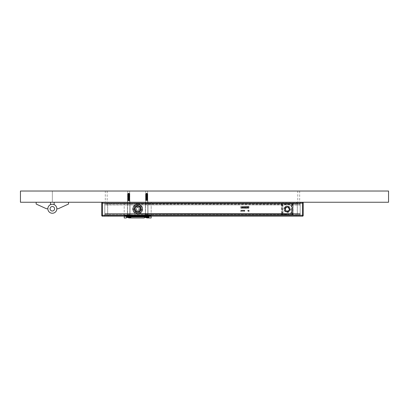 <?xml version="1.0" encoding="UTF-8"?>
<svg xmlns="http://www.w3.org/2000/svg" width="409" height="409" viewBox="0 0 409 409"><rect width="100%" height="100%" fill="white"/><g stroke="black" fill="none" stroke-linecap="round" stroke-linejoin="round"><path stroke-width="0.31" stroke-dasharray="2.04 1.53" d="M145.993 214.72L146.667 214.72L145.993 214.72L145.993 215.727L146.667 215.727L145.89 215.727L147.444 215.727L145.89 215.727L147.342 215.727L145.993 215.727L145.993 214.72L147.342 214.72L146.667 214.72L146.667 215.727L147.444 215.727L144.331 215.727L149.004 215.727L144.331 215.727L149.004 215.727L144.331 215.727L149.004 215.727L146.667 215.727L146.667 214.72L145.993 214.72L145.993 215.727L145.993 214.72M147.342 214.72L147.342 215.727L147.342 214.72L146.667 214.72L147.342 214.72L147.342 215.727L147.342 214.72M145.895 193.273L147.567 193.355L145.778 193.539L147.557 193.764L145.778 193.943L147.557 194.122L145.778 194.306L147.557 194.485L145.778 194.664L147.557 194.842L145.778 195.021L147.557 195.2L145.778 195.379L147.557 195.563L145.778 195.742L147.557 195.921L145.778 196.1L147.557 196.279L145.778 196.458L147.557 196.637L145.778 196.821L147.557 197L145.778 197.179L147.557 197.358L145.778 197.537L147.557 197.716L145.778 197.895L147.557 198.079L145.778 198.258L147.557 198.437L145.778 198.616L147.557 198.794L145.778 198.973L147.557 199.152L145.778 199.336L147.557 199.515L145.778 199.694L147.557 199.873L145.778 200.052L147.557 200.231L145.778 200.41L147.813 200.543L145.522 200.543L147.813 200.543L145.522 200.543L147.813 200.543L147.813 214.469L145.522 214.469L144.423 215.727L148.917 215.727L144.423 215.727L148.917 215.727L144.423 215.727L148.917 215.727L144.423 215.574L145.522 214.469L145.522 200.543L147.552 200.456L145.778 200.41L147.792 200.41L146.141 200.528L147.813 200.543L147.813 214.469L148.917 215.574L147.813 214.469L145.522 214.469L147.813 214.469L145.522 214.469L145.522 200.543L147.792 200.41L145.594 200.528L147.792 200.41L145.594 200.528L147.792 200.369L145.778 200.369L147.557 200.19L145.778 200.052L147.792 200.006L145.548 200.19L147.792 200.41L145.548 200.231L147.792 200.006L145.548 199.827L147.792 200.052L145.548 200.231L147.792 200.052L145.553 199.822L147.792 199.648L145.548 199.873L147.792 200.052L145.548 199.873L147.792 199.648L145.548 199.469L147.792 199.694L145.548 199.873L147.792 199.694L145.553 199.464L147.792 199.29L145.548 199.515L147.792 199.694L145.548 199.515L147.792 199.29L145.548 199.111L147.792 199.336L145.548 199.515L147.792 199.336L145.553 199.106L147.792 198.932L145.548 199.152L147.792 199.336L145.548 199.152L147.792 198.932L145.548 198.748L147.792 198.973L145.548 199.152L147.792 198.973L145.553 198.743L147.792 198.569L145.548 198.794L147.792 198.973L145.548 198.794L147.792 198.569L145.548 198.391L147.792 198.616L145.548 198.794L147.792 198.616L145.778 198.569L147.557 198.437L145.778 198.258L147.557 198.391L145.778 198.212L147.557 198.079L145.778 198.212L147.557 198.079L145.778 197.895L147.557 198.033L145.778 197.854L147.557 197.716L145.778 197.854L147.557 197.716L145.778 197.537L147.557 197.675L145.778 197.491L147.557 197.358L145.778 197.491L147.557 197.358L145.778 197.179L147.557 197.312L145.778 197.133L147.557 197L145.778 197.133L147.557 197L145.778 196.821L147.557 196.954L145.778 196.775L147.557 196.637L145.548 196.954L147.792 197.133L145.548 197.312L147.792 197.491L145.548 197.675L147.792 197.854L145.548 198.033L147.792 198.212L145.548 198.437L147.792 198.616L145.548 198.437L147.792 198.258L145.548 198.437L147.792 198.258L145.548 198.079L147.792 198.258L145.548 198.079L147.792 197.895L145.548 198.079L147.792 197.895L145.548 197.716L147.792 197.895L145.548 197.716L147.792 197.537L145.548 197.716L147.792 197.537L145.548 197.358L147.792 197.537L145.548 197.358L147.792 197.179L145.548 197.358L147.792 197.179L145.548 197L147.792 197.179L145.548 197L147.792 196.775L145.548 196.596L147.792 196.821L145.548 197L147.792 196.821L145.553 196.591L147.792 196.417L145.553 196.647L147.792 196.821L145.548 196.637L147.792 196.417L145.548 196.233L147.792 196.458L145.548 196.637L147.792 196.458L145.548 196.233L147.792 196.054L145.548 196.279L147.792 196.458L145.548 196.279L147.792 196.054L145.548 195.875L147.792 196.1L145.548 196.279L147.792 196.1L145.548 195.875L147.792 195.696L145.548 195.921L147.792 196.1L145.548 195.921L147.792 195.696L145.548 195.517L147.792 195.742L145.548 195.921L147.792 195.742L145.548 195.517L147.792 195.338L145.548 195.563L147.792 195.742L145.548 195.563L147.792 195.338L145.548 195.159L147.792 195.379L145.548 195.563L147.792 195.379L145.548 195.159L147.792 194.975L145.548 195.2L147.792 195.379L145.548 195.2L147.792 194.975L145.548 194.796L147.792 195.021L145.553 195.205L147.792 195.021L145.553 194.791L147.792 194.618L145.553 194.848L147.792 195.021L145.553 194.848L147.792 194.618L145.548 194.439L147.792 194.664L145.553 194.848L147.792 194.664L145.553 194.433L147.792 194.26L145.553 194.49L147.792 194.664L145.553 194.49L147.792 194.26L145.548 194.081L147.792 194.306L145.783 194.623L147.792 194.306L145.778 194.26L147.557 194.081L145.778 193.943L147.792 193.902L145.553 194.132L147.792 194.306L145.548 194.122L147.792 193.902L145.548 193.718L147.792 193.902L145.783 194.265L147.792 193.943L145.553 193.713L147.792 193.539L145.548 193.764L147.792 193.943L145.548 193.764L147.557 193.406L145.778 193.585L147.557 193.718L145.778 193.539L147.557 193.36L145.63 193.452L147.547 193.35L147.179 193.35L147.792 193.539L147.552 193.728L145.783 193.907L147.792 193.585L145.783 193.549L145.895 193.273L147.567 193.36L145.895 193.273M128.027 214.72L128.702 214.72L128.027 214.72L128.027 215.727L128.702 215.727L127.925 215.727L129.377 215.727L128.027 215.727L128.027 214.72M129.377 214.72L128.702 214.72L129.377 214.72L129.479 215.727L128.702 215.727L129.377 215.727L129.377 214.72M128.702 214.72L128.702 215.727L126.366 215.727L131.038 215.727L126.366 215.727L131.038 215.727L128.702 215.727L131.038 215.727L128.702 215.727L128.702 214.72M127.925 193.273L129.597 193.355L127.812 193.539L129.592 193.764L127.812 193.943L129.592 194.122L127.812 194.306L129.592 194.485L127.812 194.664L129.592 194.842L127.812 195.021L129.592 195.2L127.812 195.379L129.592 195.563L127.812 195.742L129.592 195.921L127.812 196.1L129.592 196.279L127.812 196.458L129.592 196.637L127.812 196.821L129.592 197L127.812 197.179L129.592 197.358L127.812 197.537L129.592 197.716L127.812 197.895L129.592 198.079L127.812 198.258L129.592 198.437L127.812 198.616L129.592 198.794L127.812 198.973L129.592 199.152L127.812 199.336L129.592 199.515L127.812 199.694L129.592 199.873L127.812 200.052L129.592 200.231L127.812 200.41L129.847 200.543L127.557 200.543L129.847 200.543L129.847 214.469L127.557 214.469L126.458 215.727M127.925 193.493L129.479 193.493L127.664 193.677L129.597 193.58L127.812 193.764L129.592 193.989L127.812 194.168L129.592 194.347L127.812 194.531L129.592 194.71L127.812 194.888L129.592 195.067L127.812 195.246L129.592 195.425L127.812 195.604L129.592 195.788L127.812 195.967L129.592 196.146L127.812 196.325L129.592 196.504L127.812 196.683L129.592 196.862L127.812 197.046L129.592 197.225L127.812 197.404L129.592 197.583L127.812 197.762L129.592 197.941L127.812 198.12L129.592 198.304L127.812 198.483L129.592 198.662L127.812 198.84L129.592 199.019L127.812 199.198L129.592 199.377L127.812 199.561L129.592 199.74L127.812 199.919L129.592 200.098L127.812 200.277L129.592 200.456L127.557 200.543L127.557 214.469L129.847 214.469L130.946 215.574L126.458 215.574L130.946 215.727M129.479 193.273L129.709 193.513L129.07 193.513L129.827 193.585L127.577 193.718L129.827 193.902L127.577 194.081L129.827 194.26L127.577 194.439L129.827 194.618L127.577 194.796L129.827 194.975L127.577 195.159L129.827 195.338L127.577 195.517L129.827 195.696L127.577 195.875L129.827 196.054L127.577 196.233L129.827 196.417L127.577 196.596L129.827 196.775L127.577 196.954L129.827 197.133L127.577 197.312L129.827 197.491L127.577 197.675L129.827 197.854L127.577 198.033L129.827 198.212L127.577 198.391L129.827 198.569L127.577 198.748L129.827 198.932L127.577 199.111L129.827 199.29L127.577 199.469L129.827 199.648L127.577 199.827L129.827 200.006L127.577 200.19L129.827 200.369L128.175 200.528M129.587 193.365L127.577 193.764L129.822 193.948L127.577 194.122L129.822 194.311L127.577 194.485L129.822 194.669L127.577 194.842L129.822 195.027L127.577 195.2L129.827 195.379L127.818 195.701L129.827 195.742L127.577 195.921L129.827 196.1L127.577 196.279L129.827 196.458L127.577 196.637L129.822 196.826L127.577 197L129.827 197.179L127.577 197.358L129.827 197.537L127.577 197.716L129.827 197.895L127.577 198.079L129.827 198.258L127.577 198.437L129.827 198.616L127.577 198.794L129.827 198.973L127.577 199.152L129.827 199.336L127.577 199.515L129.827 199.694L127.577 199.873L129.827 200.052L127.577 200.231L129.827 200.41L129.592 196.954L127.812 197.133L129.592 197.312L127.812 197.491L129.592 197.675L127.812 197.854L129.592 198.033L127.812 198.212L129.592 198.391L127.812 198.569L129.592 198.748L127.812 198.932L129.592 199.111L127.818 199.295L129.592 199.469L127.812 199.648L129.592 199.827L127.582 199.878L127.577 196.954L129.827 196.821L127.577 196.637L129.827 196.458L127.577 196.279L129.827 196.1L127.577 195.921L127.577 195.563L129.827 195.742L127.577 195.563L129.827 195.379L129.822 193.59L127.577 193.764L129.592 194.081L127.582 194.132L129.592 193.718L127.664 193.452L129.07 193.513M127.812 194.26L129.592 194.439L127.818 194.623L127.812 194.26M127.812 194.618L129.592 194.796L127.818 194.986L127.812 194.618M127.812 194.975L129.592 195.159L127.812 195.338L127.812 194.975M127.812 200.006L129.592 200.19L127.818 200.374L127.812 200.006M127.731 200.456L128.702 200.456M129.208 193.35L129.592 193.406L129.208 193.35M146.667 214.72L146.667 215.727L146.667 214.72M128.027 214.945L128.702 214.945L128.027 214.945L128.027 215.952L128.702 215.952L127.925 215.952L129.377 215.952L128.027 215.952L128.027 214.945M129.377 214.945L128.702 214.945L129.377 214.945L129.479 215.952L128.702 215.952L129.377 215.952L129.377 214.945M128.702 214.945L128.702 215.952L128.702 214.945M126.458 215.952L130.946 215.952L126.458 215.952L130.946 215.799L126.458 215.799L127.557 214.694L127.557 200.768L129.847 200.768L127.705 200.681L129.847 200.768L129.847 214.694L127.557 214.694L129.847 214.694L130.946 215.952M129.479 193.493L129.709 193.738L129.07 193.738L129.827 193.81L127.577 193.943L129.827 194.122L127.577 194.306L129.827 194.485L127.577 194.664L129.827 194.842L127.577 195.021L129.827 195.2L127.577 195.379L129.827 195.563L127.577 195.742L129.827 195.921L127.577 196.1L129.827 196.279L127.577 196.458L129.827 196.637L127.577 196.821L129.827 197L127.577 197.179L129.827 197.358L127.577 197.537L129.827 197.716L127.577 197.895L129.827 198.079L127.577 198.258L129.827 198.437L127.577 198.616L129.827 198.794L127.577 198.973L129.827 199.152L127.577 199.336L129.827 199.515L127.577 199.694L129.827 199.873L127.577 200.052L129.827 200.231L127.577 200.41L129.827 200.594L128.175 200.753M129.587 193.59L127.577 193.989L129.827 194.168L127.577 194.347L129.827 194.531L127.577 194.71L129.827 194.888L127.577 195.067L129.827 195.246L127.577 195.425L129.827 195.604L127.577 195.788L129.827 195.967L127.577 196.146L129.827 196.325L127.577 196.504L129.827 196.683L127.577 196.862L129.827 197.046L127.812 197.358L129.587 197.547L127.577 197.583L129.827 197.762L127.577 197.941L129.827 198.12L127.577 198.304L129.827 198.483L127.577 198.662L129.827 198.84L127.577 199.019L129.827 199.198L127.577 199.377L129.827 199.561L127.577 199.74L129.827 199.919L127.577 200.098L129.827 200.277L127.582 200.461L129.587 200.451M129.07 193.738L127.664 193.677L129.592 193.943L127.812 194.122L129.592 194.306L127.812 194.485L129.592 194.664L127.812 194.842L129.592 195.021L127.812 195.2L129.592 195.379L127.812 195.563L129.592 195.742L127.812 195.921L129.592 196.1L127.812 196.279L129.592 196.458L127.812 196.637L129.827 197L127.577 197.225L127.577 197.583L129.827 197.716L127.577 197.895L129.827 198.079L127.582 198.253L129.827 198.437L127.582 198.61L129.827 198.794L127.582 198.968L129.827 199.152L127.582 199.331L129.827 199.515L127.582 199.689L129.827 199.873L127.812 199.873L127.818 200.241L129.827 200.231L127.812 200.231L127.818 200.599L128.702 200.681M127.577 197.225L129.827 197.404L127.577 197.225M129.827 193.81L127.577 193.989L127.577 196.862L129.822 196.688L129.822 193.815M129.592 200.41L127.812 200.635L129.592 200.41M129.587 200.681L127.705 200.681M129.208 193.575L129.592 193.631L129.208 193.575M293.095 203.692L281.643 203.692L292.87 203.692L293.095 205.4L291.75 205.4L291.975 213.483L291.525 213.033L292.87 213.258L291.75 213.033L291.975 205.175L291.97 213.033L293.095 213.048L293.095 203.917L293.095 214.515L293.095 213.033L292.87 213.483L291.975 213.483M282.987 205.4L282.542 204.95L282.987 205.4L282.987 213.033L282.542 213.483L281.643 213.483L281.418 213.033L282.542 213.038L282.762 205.4L282.762 213.033L281.418 213.033L281.637 205.4L282.762 205.4L282.762 213.033L281.418 213.033L281.418 205.4L282.542 205.175L281.418 205.4L281.418 203.917L282.092 204.367L292.42 204.367L292.42 214.065L282.092 214.065L282.092 204.367L281.643 203.692L281.418 212.808M293.008 214.694L281.643 214.74L282.092 214.065L281.418 214.515L281.643 214.74L281.643 213.033M293.095 214.515L292.87 214.74L293.095 214.515L292.42 214.065L292.87 214.74L281.504 214.694M287.256 211.427A2.214 2.214 0 0 1 285.692 207.654A2.214 2.214 0 0 1 288.82 207.654A2.214 2.214 0 0 1 287.256 211.427M287.256 211.458A2.244 2.244 0 0 0 288.841 207.629A2.244 2.244 0 0 0 285.185 210.073A2.244 2.244 0 0 0 287.256 211.458M292.87 203.692L293.095 203.917L292.42 204.367L292.992 203.728M293.319 203.917L281.464 203.779M292.87 213.483L292.875 214.515L281.418 214.515M292.87 204.95L293.095 205.4L291.975 205.175L292.87 204.95L291.975 204.95L291.525 205.4L291.525 213.033M284.971 206.928A3.236 3.236 0 0 0 284.971 211.504A3.236 3.236 0 0 0 289.541 211.504A3.236 3.236 0 0 0 289.541 206.928A3.236 3.236 0 0 0 284.971 206.928M287.256 206.519A2.694 2.694 0 0 0 284.562 209.219A2.694 2.694 0 0 0 287.256 211.913A2.694 2.694 0 0 0 289.95 209.219A2.694 2.694 0 0 0 287.256 206.519A2.694 2.694 0 0 0 284.562 209.219A2.694 2.694 0 0 0 287.256 211.913A2.694 2.694 0 0 0 289.95 209.219A2.694 2.694 0 0 0 287.256 206.519M285.635 207.598A2.29 2.29 0 0 0 285.635 210.834A2.29 2.29 0 0 0 288.877 210.834A2.29 2.29 0 0 0 288.877 207.598A2.29 2.29 0 0 0 285.635 207.598M282.542 204.95L281.643 204.95L281.643 203.692M291.525 205.4L291.975 204.95M137.695 204.05L287.266 204.275L137.695 204.05A4.939 4.939 0 0 0 132.746 208.984A4.939 4.939 0 0 0 137.68 213.933L287.251 214.158A4.939 4.939 0 0 0 292.2 209.224A4.939 4.939 0 0 0 287.266 204.275A4.939 4.939 0 0 1 292.2 209.224A4.939 4.939 0 0 1 287.251 214.158L137.68 213.933A4.939 4.939 0 0 1 132.746 208.984A4.939 4.939 0 0 1 137.695 204.05M135.215 208.989A2.469 2.469 0 0 1 137.69 206.519A2.469 2.469 0 0 1 140.154 208.994A2.469 2.469 0 0 1 137.68 211.463A2.469 2.469 0 0 1 135.215 208.989A2.469 2.469 0 0 1 137.69 206.519A2.469 2.469 0 0 1 140.154 208.994A2.469 2.469 0 0 1 137.68 211.463A2.469 2.469 0 0 1 135.215 208.989M288.943 209.219A1.682 1.682 0 0 0 287.261 207.532A1.682 1.682 0 0 0 285.574 209.214A1.682 1.682 0 0 0 287.256 210.901A1.682 1.682 0 0 0 288.943 209.219A1.682 1.682 0 0 0 287.261 207.532A1.682 1.682 0 0 0 285.574 209.214A1.682 1.682 0 0 0 287.256 210.901A1.682 1.682 0 0 0 288.943 209.219M248.79 208.253L240.84 208.242L240.548 206.673L248.79 206.458L249.086 206.683L248.79 208.253L249.086 206.683L248.79 206.458L240.548 206.673L240.84 208.242L248.79 208.253M243.713 211.039L243.36 211.397L242.956 211.192L243.058 210.129L243.554 210.134L243.744 210.788L243.6 210.18L243.104 210.098L242.956 211.192L243.36 211.397L243.713 211.039M240.957 210.231L240.686 210.43L241.008 210.042L241.422 210.43L240.845 211.223L241.468 211.392L240.62 211.392L241.249 210.43L240.686 210.43L241.008 210.042L241.422 210.43L240.845 211.223L241.468 211.392L240.62 211.392L241.249 210.43L240.957 210.231M241.729 210.783L241.918 210.129L242.465 210.18L242.414 211.31L241.918 211.31L241.729 210.783L241.918 211.31L242.414 211.31L242.414 210.129L241.918 210.129L241.729 210.783M249.199 210.528L248.641 211.233L249.265 211.402L248.416 211.402L249.04 210.441L248.483 210.441L248.56 210.19L249.199 210.292L248.641 211.233L249.265 211.402L248.416 211.402L249.04 210.441L248.483 210.441L248.56 210.19L248.979 210.073L249.199 210.528M244.383 210.047L244.879 210.655L244.495 211.397L244.03 211.044L244.096 210.252L244.383 210.047L244.015 210.502L244.239 211.346L244.735 211.264L244.879 210.655L244.383 210.047M248.161 210.052L247.997 211.402L248.002 210.425L247.696 210.287L248.161 210.052L247.696 210.287L248.161 211.402L248.161 210.052M241.029 208.038L248.6 208.048L248.672 206.719L241.029 206.642L241.029 208.038L248.6 208.048L248.672 206.719L241.029 206.642L241.029 208.038M243.554 207.465L244.694 207.869L243.212 207.864L243.145 206.882L244.7 206.821L243.554 207.056L244.7 207.23L243.554 207.465L244.694 207.869L243.212 207.864L243.145 206.882L244.7 206.821L243.554 207.056L244.7 207.445L243.554 207.465M241.653 207.864L241.361 207.041L241.653 207.864L242.609 207.864L242.9 207.225L242.128 207.225L242.9 207.225L242.609 207.864L241.653 207.864M241.658 206.816L241.361 207.041L242.609 206.816L242.9 207.133L241.837 207.026L241.77 207.567L241.837 207.026L242.9 207.041L241.658 206.816M241.837 207.634L242.517 207.465L242.128 207.225L242.517 207.567L241.837 207.634M248.273 207.036L247.128 207.061L248.273 207.235L247.128 207.475L248.268 207.874L246.719 207.803L246.719 206.888L246.785 207.869L248.268 207.874L247.128 207.475L248.273 207.235L247.128 207.061L248.273 207.036M246.785 206.821L248.273 206.826L246.785 206.821M244.95 207.005L245.886 207.031L244.95 207.005M244.976 206.821L246.422 206.821L245.574 207.644L246.458 207.644L245.574 207.644L246.422 206.821L244.976 206.821M246.458 207.869L244.976 207.869L246.458 207.869M244.95 207.838L245.886 207.031L244.95 207.838M244.321 210.252L244.193 211.008L244.495 211.228L244.689 210.436L244.224 210.354L244.383 211.228L244.705 210.62L244.321 210.252M243.57 210.62L243.12 210.298L243.181 211.192L243.57 210.62L243.12 210.298L243.181 211.192L243.57 210.62M242.046 211.192L242.414 211.008L242.225 210.216L241.918 211.003L242.414 211.008L242.384 210.349L242.046 210.246L242.046 211.192M285.017 209.214A2.244 2.244 0 0 0 287.256 211.463A2.244 2.244 0 0 0 289.506 209.219A2.244 2.244 0 0 0 287.266 206.969A2.244 2.244 0 0 0 285.017 209.214A2.244 2.244 0 0 0 287.256 211.463A2.244 2.244 0 0 0 289.506 209.219A2.244 2.244 0 0 0 287.266 206.969A2.244 2.244 0 0 0 285.017 209.214M136.304 204.72A4.494 4.494 0 0 1 141.959 207.608A4.494 4.494 0 0 1 139.065 213.268A4.494 4.494 0 0 1 133.411 210.374A4.494 4.494 0 0 1 139.08 204.72A4.494 4.494 0 0 1 139.065 213.268A4.494 4.494 0 0 1 133.191 208.984A4.494 4.494 0 0 1 139.08 204.72A4.494 4.494 0 0 1 139.065 213.268A4.494 4.494 0 0 1 136.289 213.263M138.523 206.427A2.694 2.694 0 0 0 135.123 208.155A2.694 2.694 0 0 0 136.846 211.555A2.694 2.694 0 0 0 140.246 209.827A2.694 2.694 0 0 0 138.523 206.427A2.694 2.694 0 0 0 135.123 208.155A2.694 2.694 0 0 0 136.846 211.555A2.694 2.694 0 0 0 140.246 209.827A2.694 2.694 0 0 0 138.523 206.427A2.694 2.694 0 0 0 135.123 208.155A2.694 2.694 0 0 0 136.846 211.555A2.694 2.694 0 0 0 140.246 209.827A2.694 2.694 0 0 0 138.523 206.427M139.52 211.545A3.144 3.144 0 0 1 135.134 210.824A3.144 3.144 0 0 1 135.849 206.438A3.144 3.144 0 0 1 140.241 207.158A3.144 3.144 0 0 1 139.52 211.545A3.144 3.144 0 0 1 135.134 210.824A3.144 3.144 0 0 1 135.849 206.438A3.144 3.144 0 0 1 140.241 207.158A3.144 3.144 0 0 1 139.52 211.545M137.245 207.624A1.437 1.437 0 0 1 139.055 208.549A1.437 1.437 0 0 1 138.13 210.359A1.437 1.437 0 0 1 136.32 209.434A1.437 1.437 0 0 1 137.245 207.624A1.437 1.437 0 0 1 139.055 208.549A1.437 1.437 0 0 1 138.13 210.359A1.437 1.437 0 0 1 136.32 209.434A1.437 1.437 0 0 1 137.245 207.624M136.565 212.429A3.615 3.615 0 0 1 134.249 207.869A3.615 3.615 0 0 1 138.809 205.558A3.615 3.615 0 0 1 141.12 210.114A3.615 3.615 0 0 1 136.565 212.429A3.615 3.615 0 0 1 134.249 207.869A3.615 3.615 0 0 1 138.804 205.558A3.615 3.615 0 0 1 141.12 210.114A3.615 3.615 0 0 1 136.565 212.424M136.749 211.857A3.011 3.011 0 0 1 134.822 208.058A3.011 3.011 0 0 1 138.62 206.131A3.011 3.011 0 0 1 140.548 209.924A3.011 3.011 0 0 1 136.749 211.857M297.343 203.58L297.343 214.853L104.806 214.853L300.15 214.853L300.15 204.725L104.806 204.95L104.806 203.58L300.15 203.58L104.868 203.58M104.868 214.853L104.806 204.725L300.15 204.95L300.088 203.58M106.243 216.177L108.579 216.177L106.243 216.177M298.713 216.177L301.05 216.177L298.713 216.177M101.749 215.507A0.675 0.675 0 0 0 102.424 216.177L302.532 216.177L302.532 215.282L101.749 215.282L101.749 203.15L102.424 203.15L102.424 216.177A0.675 0.675 0 0 1 101.749 215.507L101.749 215.282M102.424 202.256L302.532 202.256L102.424 202.256A0.675 0.675 0 0 0 101.749 202.925A0.675 0.675 0 0 1 102.424 202.256L302.532 202.256L101.749 202.256L102.424 202.256L102.424 203.15L303.207 202.925M106.243 202.256L103.906 202.256L106.243 202.256M106.243 203.13L104.781 203.13L106.243 203.13M107.618 214.853L107.618 203.58M298.713 215.303L300.175 215.303L298.713 215.303M297.343 214.853L300.088 214.853M298.713 203.13L300.175 203.13L298.713 203.13M104.806 213.483L300.15 213.483L104.806 213.483M302.532 202.256L303.207 202.256L302.532 202.256L302.532 215.282L303.207 215.507M300.15 213.708L104.806 213.708L300.15 213.708M298.713 202.256L301.05 202.256L298.713 202.256M300.15 203.805L300.15 214.628L104.806 214.628L104.806 203.805L300.15 203.805M107.46 215.303L106.243 215.303L107.46 215.303M106.243 215.303L104.781 215.303L106.243 215.303M36.171 202.256L50.547 202.256L36.171 202.256L36.171 204.05L46.503 208.769L47.848 208.769A4.494 4.494 0 0 1 50.547 204.648A4.494 4.494 0 0 0 47.848 208.769M388.55 202.256L388.55 191.023L20.45 191.023L20.45 202.256L52.342 202.256L52.342 191.023L388.55 191.023L388.55 202.256L52.342 202.256L52.342 191.023L388.55 191.023L388.55 202.256L52.342 202.256L52.342 191.023L52.342 202.256L388.55 202.256M297.772 191.023L299.659 191.023L297.772 191.023L297.772 202.256L299.659 202.256L297.772 202.256M105.297 191.023L107.184 191.023L105.297 191.023L105.297 202.256L107.184 202.256L105.297 202.256M50.547 202.256L50.547 204.648M52.342 204.275A4.494 4.494 0 0 0 47.848 208.769A4.494 4.494 0 0 0 52.342 213.258A4.494 4.494 0 0 0 56.836 208.769A4.494 4.494 0 0 0 52.342 204.275A4.494 4.494 0 0 0 47.848 208.769A4.494 4.494 0 0 0 52.342 213.258A4.494 4.494 0 0 1 47.848 208.769A4.494 4.494 0 0 1 52.342 204.275A4.494 4.494 0 0 1 56.836 208.769A4.494 4.494 0 0 1 52.342 213.258A4.494 4.494 0 0 1 47.848 208.769A4.494 4.494 0 0 1 52.342 204.275M54.136 202.256L54.136 204.648A4.494 4.494 0 0 1 56.836 208.769A4.494 4.494 0 0 0 54.136 204.648A4.494 4.494 0 0 1 56.836 208.769L58.18 208.769L68.513 204.05L68.513 202.256L54.136 202.256L68.513 202.256M299.659 191.023L299.659 202.256M107.184 191.023L107.184 202.256M145.727 191.023L147.613 191.023L145.727 191.023L147.613 191.023L145.727 191.023L145.727 202.256L147.613 202.256L145.727 202.256L147.613 202.256L145.727 202.256L145.727 191.023M127.756 191.023L129.643 191.023L127.756 191.023L129.643 191.023L127.756 191.023L127.756 202.256L129.643 202.256L127.756 202.256L129.643 202.256L127.756 202.256L127.756 191.023M151.161 216.177L151.161 215.794L151.161 216.356L124.208 216.356L124.208 202.256L151.161 202.256L124.208 202.256L124.208 216.177M147.613 191.023L147.613 202.256L147.613 191.023M129.643 191.023L129.643 202.256L129.643 191.023M124.208 216.356L124.208 217.977M146.667 214.694L147.971 214.694L146.667 214.694M146.667 202.256L147.971 202.256L146.667 202.256M151.161 215.957L124.208 215.957L151.161 215.957M151.161 215.794L124.208 215.794L151.161 215.794L151.161 202.256L124.208 202.256L151.161 202.256L151.161 215.794M128.702 202.256L127.398 202.256L128.702 202.256M151.161 216.356L151.161 217.977M128.702 214.694L127.398 214.694L128.702 214.694M137.685 203.917A5.077 5.077 0 0 0 132.608 208.994A5.077 5.077 0 0 0 137.685 214.065A5.077 5.077 0 0 0 142.761 208.994A5.077 5.077 0 0 0 137.685 203.917M128.702 217.046L126.366 217.368L130.558 217.532L131.028 217.394L130.819 217.24L128.702 217.046M135.926 205.947A3.512 3.512 0 0 1 140.727 207.235A3.512 3.512 0 0 1 139.443 212.036A3.512 3.512 0 0 1 134.643 210.747A3.512 3.512 0 0 1 135.926 205.947M137.685 213.933A4.939 4.939 0 0 0 142.623 208.994A4.939 4.939 0 0 0 137.685 204.05A4.939 4.939 0 0 0 132.746 208.994A4.939 4.939 0 0 0 137.685 213.933A4.939 4.939 0 0 0 142.623 208.994A4.939 4.939 0 0 0 137.685 204.05A4.939 4.939 0 0 0 132.746 208.994A4.939 4.939 0 0 0 137.685 213.933M146.667 217.046L149.004 217.368L144.812 217.532L144.341 217.394L144.551 217.24L146.667 217.046M136.964 207.746A1.437 1.437 0 0 1 138.932 208.273A1.437 1.437 0 0 1 138.406 210.236A1.437 1.437 0 0 1 136.442 209.71A1.437 1.437 0 0 1 136.964 207.746A1.437 1.437 0 0 0 136.442 209.71A1.437 1.437 0 0 0 138.406 210.236A1.437 1.437 0 0 0 138.932 208.273A1.437 1.437 0 0 0 136.964 207.746M136.115 206.269A3.144 3.144 0 0 1 140.41 207.419A3.144 3.144 0 0 1 139.259 211.714A3.144 3.144 0 0 1 134.96 210.563A3.144 3.144 0 0 1 136.115 206.269M140.215 207.532A2.919 2.919 0 0 1 140.215 210.451A2.919 2.919 0 0 1 135.154 210.451A2.919 2.919 0 0 0 139.147 211.519A2.919 2.919 0 0 0 140.215 207.532A2.919 2.919 0 0 0 136.228 206.463A2.919 2.919 0 0 0 135.154 210.451A2.919 2.919 0 0 1 136.228 206.463A2.919 2.919 0 0 1 140.215 207.532M138.539 210.471A1.708 1.708 0 0 0 139.162 208.14A1.708 1.708 0 0 0 136.831 207.511A1.708 1.708 0 0 0 136.207 209.848A1.708 1.708 0 0 0 138.539 210.471M292.875 205.4L292.875 213.033M288.652 210.609A1.973 1.973 0 0 1 285.436 209.97A1.973 1.973 0 0 1 285.86 207.823A1.973 1.973 0 0 0 287.256 211.187A1.973 1.973 0 0 0 288.652 207.823A1.973 1.973 0 0 0 285.86 207.823A1.973 1.973 0 0 1 288.652 207.823A1.973 1.973 0 0 1 288.652 210.609M285.17 207.133A2.945 2.945 0 0 0 287.256 212.164A2.945 2.945 0 0 0 289.981 208.089A2.945 2.945 0 0 0 285.17 207.133M287.256 206.494A2.725 2.725 0 0 0 284.531 209.219A2.725 2.725 0 0 0 287.256 211.939A2.725 2.725 0 0 0 289.981 209.219A2.725 2.725 0 0 0 287.256 206.494M281.643 213.483L281.418 213.033M285.165 209.214A2.096 2.096 0 0 0 287.256 211.31A2.096 2.096 0 0 0 289.357 209.219A2.096 2.096 0 0 0 287.266 207.123A2.096 2.096 0 0 0 285.165 209.214M285.262 209.214A1.999 1.999 0 0 1 287.261 207.22A1.999 1.999 0 0 1 289.26 209.219A1.999 1.999 0 0 1 287.256 211.213A1.999 1.999 0 0 1 285.262 209.214M285.523 209.214A1.738 1.738 0 0 1 287.261 207.481A1.738 1.738 0 0 1 288.999 209.219A1.738 1.738 0 0 1 287.256 210.957A1.738 1.738 0 0 1 285.523 209.214M138.452 206.642A2.469 2.469 0 0 0 135.338 208.227A2.469 2.469 0 0 0 136.918 211.341A2.469 2.469 0 0 0 140.031 209.761A2.469 2.469 0 0 0 138.452 206.642M136.401 212.92A4.131 4.131 0 0 1 133.758 207.711A4.131 4.131 0 0 1 138.968 205.062A4.131 4.131 0 0 1 141.611 210.277A4.131 4.131 0 0 1 136.401 212.92M300.15 204.725L104.806 204.725M300.15 204.817L104.806 204.817M297.282 214.628L107.679 214.628M297.282 203.805L107.679 203.805M52.342 211.013A2.244 2.244 0 0 0 54.586 208.769A2.244 2.244 0 0 0 52.342 206.519A2.244 2.244 0 0 0 50.097 208.769A2.244 2.244 0 0 0 52.342 211.013M149.004 216.949L144.331 216.949M131.038 216.949L126.366 216.949M137.685 204.725A4.269 4.269 0 0 0 133.416 208.994A4.269 4.269 0 0 0 137.685 213.258A4.269 4.269 0 0 0 141.954 208.994A4.269 4.269 0 0 0 137.685 204.725M285.891 207.849C284.715 208.917 285.359 212.358 288.621 210.584C290.467 208.907 287.568 206.003 285.891 207.849M103.906 216.177L104.781 215.303L104.781 203.13L103.906 202.256M301.05 202.256L300.175 203.13L300.175 215.303L301.05 216.177M296.377 202.256L297.256 203.13L297.256 215.303L296.377 216.177M108.579 216.177L107.705 215.303L107.705 203.13L108.579 202.256M147.971 202.256L147.971 214.694L147.971 202.256L147.971 214.694L149.004 215.727L149.004 217.977M145.364 202.256L145.364 214.694L145.364 202.256L145.364 214.694L144.331 215.727L144.331 217.977M127.398 202.256L127.398 214.694L126.366 215.727L126.366 217.368L126.366 215.727L127.398 214.694L127.398 202.256L127.398 214.694L126.366 215.727L126.366 217.977M130.006 202.256L130.006 214.694L130.006 202.256L130.006 214.694L131.038 215.727L131.038 217.977M145.364 214.694L144.331 215.727L144.331 217.368L144.331 215.727L145.364 214.694M149.004 217.368L149.004 215.727L149.004 217.368M130.006 214.694L131.038 215.727L130.006 214.694M131.038 217.368L131.038 215.727L131.038 217.368M147.971 214.694L149.004 215.727L147.971 214.694"/><path stroke-width="0.61" d="M303.207 215.507L303.207 203.15L303.207 215.282L302.532 215.282L302.532 216.177A0.675 0.675 0 0 0 303.207 215.507A0.675 0.675 0 0 1 302.532 216.177A0.675 0.675 0 0 0 303.207 215.507A0.675 0.675 0 0 1 302.532 216.177L102.424 216.177L102.424 203.15L302.532 203.15L302.532 215.282L101.749 215.282L101.749 202.925L102.424 203.15L102.424 202.256A0.675 0.675 0 0 0 101.749 202.925A0.675 0.675 0 0 1 102.424 202.256M303.207 202.925A0.675 0.675 0 0 0 302.532 202.256L302.532 203.15L303.207 202.925A0.675 0.675 0 0 0 302.532 202.256M101.749 215.507A0.675 0.675 0 0 0 102.424 216.177A0.675 0.675 0 0 1 101.749 215.507L101.749 215.282M47.848 208.769L46.503 208.769L36.171 204.05L36.171 202.256M388.55 202.256L388.55 191.023L20.45 191.023L20.45 202.256L388.55 202.256M50.547 202.256L50.547 204.648M54.136 202.256L54.136 204.648A4.494 4.494 0 0 0 52.342 204.275A4.494 4.494 0 0 1 56.836 208.769A4.494 4.494 0 0 1 52.342 213.258A4.494 4.494 0 0 0 56.836 208.769L58.18 208.769L68.513 204.05L68.513 202.256M52.342 213.258A4.494 4.494 0 0 1 47.848 208.769A4.494 4.494 0 0 1 52.342 204.275A4.494 4.494 0 0 1 56.836 208.769A4.494 4.494 0 0 1 52.342 213.258M126.366 217.977L124.208 217.977L124.208 216.177M148.375 217.961L151.161 217.977L151.161 216.177M128.702 217.624L126.366 217.368L130.128 217.118L130.865 217.476L128.702 217.624M146.667 217.941C143.656 217.977 143.656 217.977 146.667 217.941C143.656 217.977 143.656 217.977 146.667 217.941C149.684 217.977 149.684 217.977 146.667 217.941L146.862 217.941M146.903 217.941L147.588 217.946M147.818 217.951L148.232 217.956M128.702 217.941C125.691 217.977 125.691 217.977 128.702 217.941C125.691 217.977 125.691 217.977 128.702 217.941C131.713 217.977 131.713 217.977 128.702 217.941L128.896 217.941M128.937 217.941L129.617 217.946M129.847 217.951L130.267 217.956M130.405 217.961L144.331 217.977M146.667 217.624L149.004 217.368L145.241 217.118L144.408 217.44L146.667 217.624M52.342 211.013A2.244 2.244 0 0 1 50.097 208.769A2.244 2.244 0 0 1 52.342 206.519A2.244 2.244 0 0 1 54.586 208.769A2.244 2.244 0 0 1 52.342 211.013M149.004 216.949L126.366 216.949M151.161 216.356L124.208 216.356M144.331 216.949L131.038 216.949"/></g></svg>
